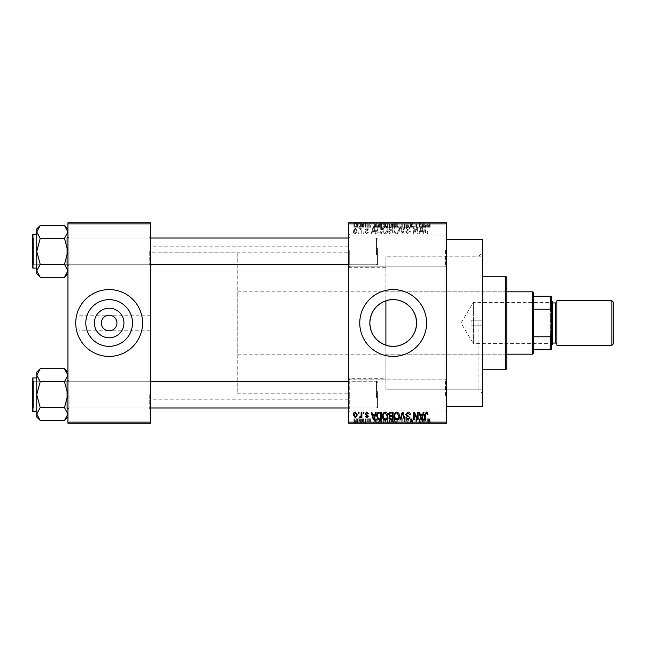 <?xml version="1.0" encoding="UTF-8"?>
<svg xmlns="http://www.w3.org/2000/svg" width="646" height="646" viewBox="0 0 646 646"><rect width="100%" height="100%" fill="white"/><g stroke="black" fill="none" stroke-linecap="round" stroke-linejoin="round"><path stroke-width="0.48" stroke-dasharray="3.23 2.42" d="M446.628 250.6L446.628 267.307L446.628 250.6M445.514 250.6L445.514 266.2L445.514 250.6M348.614 250.6L348.614 267.307L348.614 250.6M349.728 250.6L349.728 266.2L349.728 250.6M446.628 395.4L446.628 378.693L446.628 395.4M445.514 395.4L445.514 379.8L445.514 395.4M348.614 395.4L348.614 246.15L348.614 395.4M349.728 395.4L349.728 379.8L349.728 395.4M150.365 330.8L150.365 246.15L150.365 330.8L109.15 330.8C113.858 330.3 116.45 327.7 116.95 323C116.45 318.3 113.858 315.7 109.15 315.2C104.45 315.7 101.85 318.3 101.357 323C101.85 327.7 104.45 330.3 109.15 330.8L79.078 330.8L79.078 323L79.078 330.8M85.805 323A23.345 23.345 0 0 0 109.15 346.345A23.345 23.345 0 0 0 132.495 323A23.345 23.345 0 0 0 109.15 299.655A23.345 23.345 0 0 0 85.805 323M75.735 323A33.414 33.414 0 0 0 109.15 356.414A33.414 33.414 0 0 0 142.564 323A33.414 33.414 0 0 0 109.15 289.586A33.414 33.414 0 0 0 75.735 323M359.757 323A33.414 33.414 0 0 0 393.172 356.414A33.414 33.414 0 0 0 426.586 323A33.414 33.414 0 0 0 393.172 289.586A33.414 33.414 0 0 0 359.757 323M150.365 251.383L150.365 265.861L150.365 251.383M149.25 251.383L149.25 264.747L149.25 251.383M150.365 394.617L150.365 409.096L150.365 394.617M149.25 394.617L149.25 407.981L149.25 394.617M348.614 394.617L348.614 409.096L348.614 394.617M349.728 394.617L349.728 407.981L349.728 394.617M348.614 251.383L348.614 265.861L348.614 251.383M349.728 251.383L349.728 264.747L349.728 251.383M377.579 394.617L377.579 407.981L377.579 394.617M377.579 251.383L377.579 264.747L377.579 251.383M482.271 406.536L482.271 239.464M478.928 323L478.928 389.829L478.928 323M446.628 323L446.628 239.464L446.628 323M64.471 238.439L67.943 251.383L64.471 264.327L67.943 251.383L67.943 273.799L64.471 277.271L67.943 270.795L64.471 264.327L67.943 270.795L64.471 277.271L67.943 270.795L67.943 273.799L67.943 236.904L67.943 251.383L67.943 236.904L67.943 251.383L64.471 238.439L67.943 231.971L67.943 228.967L67.943 251.383L67.943 231.971L64.471 238.439L40.222 238.439L36.757 251.383L40.222 264.327L36.757 270.795L36.757 251.383L40.222 264.327L36.757 270.795L36.757 273.799L36.757 270.795L40.222 264.327L36.757 251.383L40.222 238.439L36.757 251.383L36.757 228.967L36.757 231.971L40.222 238.439L36.757 231.971L36.757 251.383L36.757 231.971L40.222 238.439L64.471 238.439L67.943 231.971L67.943 228.967L67.943 270.795L64.471 264.327L40.222 264.327L64.471 264.327L67.943 251.383L64.471 238.439L40.222 238.439M69.057 251.383L69.057 264.747L69.057 251.383M64.471 381.673L67.943 394.617L64.471 407.561L67.943 394.617L67.943 417.033L64.471 420.498L67.943 414.029L64.471 407.561L67.943 414.029L64.471 420.498L67.943 414.029L67.943 417.033L67.943 380.139L67.943 394.617L67.943 380.139L67.943 394.617L64.471 381.673L67.943 375.205L67.943 372.201L67.943 394.617L67.943 375.205L64.471 381.673L40.222 381.673L36.757 394.617L40.222 407.561L36.757 414.029L36.757 394.617L40.222 407.561L36.757 414.029L36.757 417.033L36.757 414.029L40.222 407.561L36.757 394.617L40.222 381.673L36.757 394.617L36.757 372.201L36.757 375.205L40.222 381.673L36.757 375.205L36.757 394.617L36.757 375.205L40.222 381.673L64.471 381.673L67.943 375.205L67.943 372.201L67.943 414.029L64.471 407.561L40.222 407.561L64.471 407.561L67.943 394.617L64.471 381.673L40.222 381.673M69.057 394.617L69.057 407.981L69.057 394.617M348.614 378.693L349.728 379.8L445.514 379.8L349.728 379.8L348.614 378.693L385.904 378.693L385.904 345.19L385.904 389.829L385.904 300.81M385.904 378.693L385.904 256.171L478.928 256.171L482.271 252.828L482.271 323L482.271 252.828M360.565 222.757L361.275 222.757L360.565 222.757L360.565 227.214L361.275 227.214L361.275 222.757L361.275 227.214L360.565 227.214L360.565 222.757M362.559 227.214L363.399 227.214L363.399 222.757L364.11 222.757L361.881 222.757L363.399 222.757L363.399 227.214L364.11 227.214L364.11 222.757L364.11 227.214L363.399 227.214L363.399 222.757L363.399 227.214L362.559 227.214L362.559 222.757M365.426 222.757L366.137 222.757L365.426 222.757L365.426 227.214L366.137 227.214L366.137 222.757L366.137 227.214L365.426 227.214L365.426 222.757M367.251 222.757L370.691 222.757L367.251 222.757L367.251 227.214L368.963 227.214L368.963 222.757L368.963 227.214L370.691 227.214L370.691 222.757M377.135 222.757L373.323 222.757L377.135 222.757L377.135 227.214L377.74 227.214L377.74 222.757M384.661 227.214L390.127 227.214L387.39 227.214L387.398 222.757L390.127 222.757L384.661 222.757L389.425 222.757L385.371 222.757L387.39 222.757L387.39 227.214L384.661 227.214L384.661 222.757M396.305 227.214L401.772 227.214L399.034 227.214L399.042 222.757L401.772 222.757L396.305 222.757L401.069 222.757L397.015 222.757L399.034 222.757L399.034 227.214L396.305 227.214L396.305 222.757M428.597 222.757L426.99 222.757L428.597 222.757L428.597 227.214L429.703 227.214L429.703 222.757M348.614 223.871L446.628 223.871L446.628 222.757L348.614 222.757L348.614 423.243L446.628 423.243L446.628 422.129L348.614 422.129M424.923 222.757L421.111 222.757L424.923 222.757L424.923 227.214L425.536 227.214L425.536 222.757M419.553 227.214L415.846 227.214L419.593 227.214L419.593 222.757L415.846 222.757L419.593 222.757L419.593 227.214L420.304 227.214L420.304 222.757L420.304 227.214L419.553 227.214L419.553 222.757M407.949 222.757L412.511 222.757L407.949 222.757L407.949 227.214L410.162 227.214L410.162 222.757M402.248 222.757L407.271 222.757L402.248 222.757L402.248 227.214L404.477 227.214L404.477 222.757M390.943 222.757L395.295 222.757L390.943 222.757L390.943 227.214L395.295 227.214L395.295 222.757L395.295 227.214L393.091 227.214L393.091 222.757L394.585 222.757L391.856 222.757L394.585 222.757L393.083 222.757L393.083 227.214L391.145 227.214L391.145 222.757M378.895 222.757L383.651 222.757L378.895 222.757L378.895 227.214L381.576 227.214L381.576 222.757M355.607 222.757L359.556 222.757L355.607 222.757L355.607 227.214L357.577 227.214L357.577 222.757L356.309 222.757L358.845 222.757L357.561 222.757L357.577 227.214L359.556 227.214L359.556 222.757M353.879 222.757L354.589 222.757L353.879 222.757L353.879 227.214L354.589 227.214L354.589 222.757L354.589 227.214L353.879 227.214L353.879 222.757M359.556 418.786L357.577 418.786L357.577 423.243L359.556 423.243L355.607 423.243L358.845 423.243L357.561 423.243L357.577 418.786L359.556 418.786L359.556 423.243M362.559 418.786L363.399 418.786L363.399 423.243L364.11 423.243L361.881 423.243L363.399 423.243L363.399 418.786L364.11 418.786L364.11 423.243L364.11 418.786L363.399 418.786L363.399 423.243L363.399 418.786L362.559 418.786L362.559 423.243M370.691 418.786L367.348 418.786L368.963 418.786L368.963 423.243L370.691 423.243L367.251 423.243L368.963 423.243L368.963 418.786L370.691 418.786L370.691 423.243M381.576 423.243L378.895 423.243L381.576 423.243L381.576 418.786L383.651 418.786L383.651 423.243L383.651 418.786L380.542 418.786L380.542 423.243M391.145 418.786L393.099 418.786L393.083 423.243L395.295 423.243L390.943 423.243L394.585 423.243L391.856 423.243L394.585 423.243L393.083 423.243L393.091 418.786L395.295 418.786L395.295 423.243L395.295 418.786L391.145 418.786L391.145 423.243M404.477 423.243L407.271 423.243L402.248 423.243L404.477 423.243L404.477 418.786L405.171 418.786L405.171 423.243L405.147 418.786L407.271 418.786L407.271 423.243M419.553 418.786L415.846 418.786L419.593 418.786L419.593 423.243L415.846 423.243L419.593 423.243L419.593 418.786L420.304 418.786L420.304 423.243L420.304 418.786L419.553 418.786L419.553 423.243M429.703 423.243L426.99 423.243L429.703 423.243L429.703 418.786L430.123 418.786L430.123 423.243M425.536 423.243L421.111 423.243L425.536 423.243L425.536 418.786L426.279 418.786L426.279 423.243M410.162 423.243L412.511 423.243L407.949 423.243L410.162 423.243L410.162 418.786L412.511 418.786L412.511 423.243M401.772 418.786L399.034 418.786L401.077 418.786L401.069 423.243L401.772 423.243L396.305 423.243L401.077 423.243L397.015 423.243L401.069 423.243L401.077 418.786L401.772 418.786L401.772 423.243M390.127 418.786L387.39 418.786L389.433 418.786L389.425 423.243L390.127 423.243L384.661 423.243L389.433 423.243L387.406 423.243L389.425 423.243L389.433 418.786L390.127 418.786L390.127 423.243M377.74 423.243L373.323 423.243L377.74 423.243L377.74 418.786L378.483 418.786L378.483 423.243M365.426 423.243L366.137 423.243L365.426 423.243L365.426 418.786L366.137 418.786L366.137 423.243L366.137 418.786L365.426 418.786L365.426 423.243M360.565 423.243L361.275 423.243L360.565 423.243L360.565 418.786L361.275 418.786L361.275 423.243L361.275 418.786L360.565 418.786L360.565 423.243M353.879 423.243L354.589 423.243L353.879 423.243L353.879 418.786L354.589 418.786L354.589 423.243L354.589 418.786L353.879 418.786L353.879 423.243M358.336 232.786L358.336 233.9L359.047 233.9L359.047 232.786L358.336 232.786L358.336 233.9L359.047 233.9L359.047 232.786L358.336 232.786M361.171 230.953L361.171 233.9L361.881 233.9L361.881 228.224L361.171 228.224L361.171 229.128L360.331 228.127L359.652 228.426L359.854 229.241L361.041 229.798L361.171 233.9L361.881 233.9L361.881 228.224L361.171 228.224L361.171 229.128L360.331 228.127L359.652 228.426L359.854 229.241L361.041 229.798L361.171 230.953M363.197 232.786L363.197 233.9L363.908 233.9L363.908 232.786L363.197 232.786L363.197 233.9L363.908 233.9L363.908 232.786L363.197 232.786M365.022 232.164L366.734 233.997L368.462 232.172L367.752 232.075L366.686 233.19L365.733 232.31L368.365 229.742L366.767 228.127L365.119 229.742L365.83 229.847L366.742 228.934L367.655 229.629L365.022 232.164L366.734 233.997L368.462 232.172L367.752 232.075L366.686 233.19L365.733 232.31L368.365 229.742L366.767 228.127L365.119 229.742L365.83 229.847L366.742 228.934L367.655 229.629L365.022 232.164M374.906 231.567L375.52 233.9L376.263 233.9L374.107 226.1L373.356 226.1L371.095 233.9L371.838 233.9L372.451 231.567L374.906 231.567L375.52 233.9L376.263 233.9L374.107 226.1L373.356 226.1L371.095 233.9L371.838 233.9L372.451 231.567L374.906 231.567M385.169 233.997L387.204 232.778L387.907 230.097C388.06 227.893 387.148 226.52 385.161 225.995C383.223 226.512 382.311 227.844 382.44 230.008L383.143 232.81L385.169 233.997L387.204 232.778L387.907 230.097C388.06 227.893 387.148 226.52 385.161 225.995C383.223 226.512 382.311 227.844 382.44 230.008L383.143 232.81L385.169 233.997M396.814 233.997L398.848 232.778L399.551 230.097C399.704 227.893 398.792 226.52 396.805 225.995C394.868 226.512 393.955 227.844 394.084 230.008L394.787 232.81L396.814 233.997L398.848 232.778L399.551 230.097C399.704 227.893 398.792 226.52 396.805 225.995C394.868 226.512 393.955 227.844 394.084 230.008L394.787 232.81L396.814 233.997M426.368 233.997L427.474 233.448L427.902 231.567L427.192 231.47L426.336 233.085L425.569 232.495L425.472 226.1L424.761 226.1L424.761 231.389L426.368 233.997L427.474 233.448L427.902 231.567L427.192 231.47L426.336 233.085L425.569 232.495L425.472 226.1L424.761 226.1L424.761 231.389L426.368 233.997M446.628 223.871L446.628 422.129M422.694 231.567L423.308 233.9L424.051 233.9L421.895 226.1L421.152 226.1L418.891 233.9L419.625 233.9L420.247 231.567L422.694 231.567L423.308 233.9L424.051 233.9L421.895 226.1L421.152 226.1L418.891 233.9L419.625 233.9L420.247 231.567L422.694 231.567M417.373 227.658L417.373 233.9L418.075 233.9L418.075 226.1L417.324 226.1L414.328 232.35L414.328 226.1L413.626 226.1L413.626 233.9L414.385 233.9L417.373 227.658L417.373 233.9L418.075 233.9L418.075 226.1L417.324 226.1L414.328 232.35L414.328 226.1L413.626 226.1L413.626 233.9L414.385 233.9L417.373 227.658M405.728 231.736L407.933 233.997C409.467 233.828 410.25 232.956 410.283 231.365L409.572 231.26L407.868 233.085L406.431 231.752L410.081 228.135L408.062 225.995L405.93 228.329L406.633 228.426L408.038 226.907L409.37 228.159L409.144 228.959L406.802 229.879L405.728 231.736L407.933 233.997C409.467 233.828 410.25 232.956 410.283 231.365L409.572 231.26L407.868 233.085L406.431 231.752L410.081 228.135L408.062 225.995L405.93 228.329L406.633 228.426L408.038 226.907L409.37 228.159L409.144 228.959L406.802 229.879L405.728 231.736M400.019 226.1L402.248 233.9L402.942 233.9L405.042 226.1L404.307 226.1L402.636 232.988L400.762 226.1L400.019 226.1L402.248 233.9L402.942 233.9L405.042 226.1L404.307 226.1L402.636 232.988L400.762 226.1L400.019 226.1M388.714 231.607C388.731 233.069 389.449 233.836 390.87 233.9L393.067 233.9L393.067 226.1L390.862 226.1L388.916 228.062L389.683 229.693L388.714 231.607C388.731 233.069 389.449 233.836 390.87 233.9L393.067 233.9L393.067 226.1L390.862 226.1L388.916 228.062L389.683 229.693L388.714 231.607M376.666 229.952C376.481 232.172 377.369 233.489 379.347 233.9L381.423 233.9L381.423 226.1L378.314 226.245L376.666 229.952C376.481 232.172 377.369 233.489 379.347 233.9L381.423 233.9L381.423 226.1L378.314 226.245L376.666 229.952M353.378 231.002C353.241 232.625 353.895 233.626 355.348 233.997L357.327 231.058L355.348 228.127L353.378 231.002C353.241 232.625 353.895 233.626 355.348 233.997L357.327 231.058L355.348 228.127L353.378 231.002M348.614 323L348.614 399.85L348.614 323M79.078 323L79.078 315.2L79.078 323M150.365 323L150.365 399.85L150.365 323M67.943 423.243L150.365 423.243L150.365 422.129L67.943 422.129L67.943 423.243M67.943 223.871L150.365 223.871L150.365 222.757L67.943 222.757L67.943 422.129M150.365 223.871L150.365 422.129M427.474 412.552L427.902 414.433L427.192 414.53L426.336 412.915L425.569 413.505L425.472 419.9L424.761 419.9L424.761 414.611L426.368 412.003L427.474 412.552M423.308 412.1L424.051 412.1L421.895 419.9L421.152 419.9L418.891 412.1L419.625 412.1L420.247 414.433L422.694 414.433L423.308 412.1M421.467 419.084L422.46 415.346L420.481 415.346L421.467 419.084M417.373 412.1L418.075 412.1L418.075 419.9L417.324 419.9L414.328 413.65L414.328 419.9L413.626 419.9L413.626 412.1L414.385 412.1L417.373 418.342L417.373 412.1M407.933 412.003C409.467 412.172 410.25 413.044 410.283 414.635L409.572 414.74L407.868 412.915L406.431 414.248L410.081 417.865L408.062 420.005L405.93 417.671L406.633 417.574L408.038 419.092L409.37 417.841L409.144 417.041L406.802 416.121L405.728 414.264L407.933 412.003M402.248 412.1L402.942 412.1L405.042 419.9L404.307 419.9L402.636 413.012L400.762 419.9L400.019 419.9L402.248 412.1M398.848 413.222L399.551 415.903C399.704 418.107 398.792 419.48 396.805 420.005C394.868 419.488 393.955 418.156 394.084 415.992L394.787 413.19L396.814 412.003L398.848 413.222M395.094 417.776L396.805 419.092C398.324 418.673 399.002 417.607 398.84 415.887L396.822 412.915C395.336 413.319 394.658 414.352 394.787 416.016L395.094 417.776M390.87 412.1L393.067 412.1L393.067 419.9L390.862 419.9L388.916 417.938L389.683 416.307L388.714 414.393C388.731 412.931 389.449 412.164 390.87 412.1M390.959 415.749L392.356 415.749L392.356 413.012L390.119 413.109L389.425 414.385L390.959 415.749M391.129 418.988L392.356 418.988L392.356 416.662L390.281 416.735L389.627 417.809L391.129 418.988M387.204 413.222L387.907 415.903C388.06 418.107 387.148 419.48 385.161 420.005C383.223 419.488 382.311 418.156 382.44 415.992L383.143 413.19L385.169 412.003L387.204 413.222M383.449 417.776L385.161 419.092C386.679 418.673 387.358 417.607 387.196 415.887L385.178 412.915C383.692 413.319 383.013 414.352 383.143 416.016L383.449 417.776M379.347 412.1L381.423 412.1L381.423 419.9L378.314 419.755L376.666 416.048C376.481 413.828 377.369 412.511 379.347 412.1M379.46 418.988L380.712 418.988L380.712 413.012L379.436 413.012L377.66 414.151L377.377 416.056L378.451 418.834L379.46 418.988M375.52 412.1L376.263 412.1L374.107 419.9L373.356 419.9L371.095 412.1L371.838 412.1L372.451 414.433L374.906 414.433L375.52 412.1M373.679 419.084L374.664 415.346L372.694 415.346L373.679 419.084M366.734 412.003L368.462 413.828L367.752 413.925L366.686 412.81L365.733 413.69L368.365 416.258L366.767 417.873L365.119 416.258L365.83 416.153L366.742 417.066L367.655 416.371L365.022 413.836L366.734 412.003M363.197 412.1L363.908 412.1L363.908 413.214L363.197 413.214L363.197 412.1M361.171 412.1L361.881 412.1L361.881 417.776L361.171 417.776L361.171 416.872L360.331 417.873L359.652 417.574L359.854 416.759L361.041 416.202L361.171 412.1M358.336 412.1L359.047 412.1L359.047 413.214L358.336 413.214L358.336 412.1M355.348 412.003L357.327 414.942L355.348 417.873L353.378 414.998C353.241 413.375 353.895 412.374 355.348 412.003M354.089 414.942L355.373 417.066L356.616 414.942L355.332 412.81L354.089 414.942M421.467 226.916L422.46 230.654L420.481 230.654L421.467 226.916L422.46 230.654L420.481 230.654L421.467 226.916M395.094 228.224L396.805 226.907C398.324 227.327 399.002 228.393 398.84 230.113L396.822 233.085C395.336 232.681 394.658 231.648 394.787 229.984L395.094 228.224L396.805 226.907C398.324 227.327 399.002 228.393 398.84 230.113L396.822 233.085C395.336 232.681 394.658 231.648 394.787 229.984L395.094 228.224M390.959 230.251L392.356 230.251L392.356 232.988L390.119 232.891L389.425 231.615L390.959 230.251L392.356 230.251L392.356 232.988L390.119 232.891L389.425 231.615L390.959 230.251M391.129 227.012L392.356 227.012L392.356 229.338L390.281 229.265L389.627 228.191L391.129 227.012L392.356 227.012L392.356 229.338L390.281 229.265L389.627 228.191L391.129 227.012M383.449 228.224L385.161 226.907C386.679 227.327 387.358 228.393 387.196 230.113L385.178 233.085C383.692 232.681 383.013 231.648 383.143 229.984L383.449 228.224L385.161 226.907C386.679 227.327 387.358 228.393 387.196 230.113L385.178 233.085C383.692 232.681 383.013 231.648 383.143 229.984L383.449 228.224M379.46 227.012L380.712 227.012L380.712 232.988L379.436 232.988L377.66 231.849L377.377 229.944L378.451 227.166L380.712 227.012L380.712 232.988L379.436 232.988L377.66 231.849L377.377 229.944L378.451 227.166L379.46 227.012M373.679 226.916L374.664 230.654L372.694 230.654L373.679 226.916L374.664 230.654L372.694 230.654L373.679 226.916M354.089 231.058L355.373 228.934L356.616 231.058L355.332 233.19L354.089 231.058L355.373 228.934L356.616 231.058L355.332 233.19L354.089 231.058M430.123 418.786L429.42 418.786L429.42 423.243M429.42 418.786L428.556 418.786L428.556 423.243M428.556 418.786L427.797 418.786L427.797 423.243M427.797 418.786L427.7 423.243L427.7 418.786L426.99 418.786L426.99 423.243L426.99 418.786L428.597 418.786L428.597 423.243M428.597 418.786L429.703 418.786M426.279 418.786L424.123 418.786L424.123 423.243M424.123 418.786L423.38 418.786L423.38 423.243M423.38 418.786L421.111 418.786L421.111 423.243M421.111 418.786L421.854 418.786L421.854 423.243M421.854 418.786L422.468 418.786L422.468 423.243M422.468 418.786L424.923 418.786L424.923 423.243M424.923 418.786L425.536 418.786M423.695 418.786L422.71 418.786L423.695 418.786L423.695 423.243L424.68 423.243L422.71 423.243L423.695 423.243M424.026 418.786L424.026 423.243M424.68 418.786L424.68 423.243M422.71 418.786L422.71 423.243M416.557 418.786L416.557 423.243L416.557 418.786M415.846 418.786L415.846 423.243L415.846 418.786M416.613 418.786L416.613 423.243M412.511 418.786L411.801 418.786L411.801 423.243M411.801 418.786L410.097 418.786L410.097 423.243M410.097 418.786L408.66 418.786L408.66 423.243M408.66 418.786L412.31 418.786L412.31 423.243M412.31 418.786L410.291 418.786L410.291 423.243M410.291 418.786L408.151 418.786L408.151 423.243M408.151 418.786L408.861 418.786L408.861 423.243M408.861 418.786L410.267 418.786L410.267 423.243L410.258 418.786L411.599 418.786L411.599 423.243M411.599 418.786L411.373 423.243M411.373 418.786L409.031 418.786L409.031 423.243M409.031 418.786L407.949 418.786L407.949 423.243M407.949 418.786L410.162 418.786M407.271 418.786L406.536 418.786L406.536 423.243M406.536 418.786L404.864 418.786L404.864 423.243M404.864 418.786L402.991 418.786L402.991 423.243M402.991 418.786L402.248 418.786L402.248 423.243M402.248 418.786L404.477 418.786M396.305 418.786L399.042 418.786L399.034 423.243L399.042 418.786L396.305 418.786L396.305 423.243M397.015 418.786L397.015 423.243L397.015 418.786L401.069 418.786L397.015 418.786M399.034 418.786L399.034 423.243M397.314 418.786L397.314 423.243M399.05 418.786L399.05 423.243M391.912 418.786L391.912 423.243M390.943 418.786L390.943 423.243M393.188 418.786L391.654 418.786L393.188 418.786L393.188 423.243M393.349 418.786L391.856 418.786L393.349 418.786L393.349 423.243M394.585 418.786L394.585 423.243L394.585 418.786M391.856 418.786L391.856 423.243M392.51 418.786L392.51 423.243M391.654 418.786L391.654 423.243M392.348 418.786L392.348 423.243M384.661 418.786L387.398 418.786L387.39 423.243L385.371 423.243L387.39 423.243L387.398 418.786L384.661 418.786L384.661 423.243M385.371 418.786L385.371 423.243L385.371 418.786L387.39 418.786L385.371 418.786M389.425 418.786L387.406 418.786L389.425 418.786M387.39 418.786L387.39 423.243L387.406 418.786M385.67 418.786L385.67 423.243M380.542 418.786L378.895 418.786L378.895 423.243M378.895 418.786L381.576 418.786M381.689 418.786L379.598 418.786L381.689 418.786L381.689 423.243L382.941 423.243L379.598 423.243L381.689 423.243M382.941 418.786L382.941 423.243L382.941 418.786M380.68 418.786L380.68 423.243M379.598 418.786L379.598 423.243M379.88 418.786L379.88 423.243M381.665 418.786L381.665 423.243L381.665 418.786M378.483 418.786L376.327 418.786L376.327 423.243M376.327 418.786L375.584 418.786L375.584 423.243M375.584 418.786L373.323 418.786L373.323 423.243M373.323 418.786L374.066 418.786L374.066 423.243M374.066 418.786L374.68 418.786L374.68 423.243M374.68 418.786L377.135 418.786L377.135 423.243M377.135 418.786L377.74 418.786M375.907 418.786L376.893 418.786L374.922 418.786L375.907 418.786L375.907 423.243L376.893 423.243L375.907 423.243M376.23 418.786L376.23 423.243M376.893 418.786L376.893 423.243M374.922 418.786L374.922 423.243M369.98 418.786L369.98 423.243M368.914 418.786L368.914 423.243M367.954 418.786L367.954 423.243M368.139 418.786L368.139 423.243M370.586 418.786L370.586 423.243M368.995 418.786L368.995 423.243M367.348 418.786L367.348 423.243M368.058 418.786L368.058 423.243M369.883 418.786L367.251 418.786L369.883 418.786L369.883 423.243M369.649 418.786L369.649 423.243M367.251 418.786L367.251 423.243M361.881 418.786L361.881 423.243M362.083 418.786L362.083 423.243M362.592 418.786L362.592 423.243M363.27 418.786L363.27 423.243M355.607 418.786L357.577 418.786L355.607 418.786L355.607 423.243M356.309 418.786L358.845 418.786L356.309 418.786L356.309 423.243M357.593 418.786L357.593 423.243M358.845 418.786L358.845 423.243M357.561 418.786L357.561 423.243M429.703 227.214L430.123 227.214L430.123 222.757M430.123 227.214L429.42 227.214L429.42 222.757M429.42 227.214L428.556 227.214L428.556 222.757M428.556 227.214L427.797 227.214L427.797 222.757M427.797 227.214L427.7 222.757L427.7 227.214L426.99 227.214L426.99 222.757L426.99 227.214L428.597 227.214M425.536 227.214L426.279 227.214L426.279 222.757M426.279 227.214L424.123 227.214L424.123 222.757M424.123 227.214L423.38 227.214L423.38 222.757M423.38 227.214L421.111 227.214L421.111 222.757M421.111 227.214L421.854 227.214L421.854 222.757M421.854 227.214L422.468 227.214L422.468 222.757M422.468 227.214L424.923 227.214M423.695 227.214L422.71 227.214L423.695 227.214L423.695 222.757L424.68 222.757L422.71 222.757L423.695 222.757M424.026 227.214L424.026 222.757M424.68 227.214L424.68 222.757M422.71 227.214L422.71 222.757M416.557 227.214L416.557 222.757L416.557 227.214M415.846 227.214L415.846 222.757L415.846 227.214M416.613 227.214L416.613 222.757M410.162 227.214L412.511 227.214L412.511 222.757M412.511 227.214L411.801 227.214L411.801 222.757M411.801 227.214L410.097 227.214L410.097 222.757M410.097 227.214L408.66 227.214L408.66 222.757M408.66 227.214L412.31 227.214L412.31 222.757M412.31 227.214L410.291 227.214L410.291 222.757M410.291 227.214L408.151 227.214L408.151 222.757M408.151 227.214L408.861 227.214L408.861 222.757M408.861 227.214L410.267 227.214L410.267 222.757L410.258 227.214L411.599 227.214L411.599 222.757M411.599 227.214L411.373 222.757M411.373 227.214L409.031 227.214L409.031 222.757M409.031 227.214L407.949 227.214M404.477 227.214L405.171 227.214L405.171 222.757L405.147 227.214L407.271 227.214L407.271 222.757M407.271 227.214L406.536 227.214L406.536 222.757M406.536 227.214L404.864 227.214L404.864 222.757M404.864 227.214L402.991 227.214L402.991 222.757M402.991 227.214L402.248 227.214M401.077 227.214L401.077 222.757L401.069 227.214L397.015 227.214L397.015 222.757L397.015 227.214L401.069 227.214M401.772 227.214L401.772 222.757M399.034 227.214L399.034 222.757M397.314 227.214L397.314 222.757M399.05 227.214L399.05 222.757M391.145 227.214L391.912 227.214L391.912 222.757M391.912 227.214L390.943 227.214M393.188 227.214L391.654 227.214L393.188 227.214L393.188 222.757M393.349 227.214L391.856 227.214L393.349 227.214L393.349 222.757M394.585 227.214L394.585 222.757L394.585 227.214M391.856 227.214L391.856 222.757M392.51 227.214L392.51 222.757M391.654 227.214L391.654 222.757M392.348 227.214L392.348 222.757M389.433 227.214L389.433 222.757L389.425 227.214L385.371 227.214L385.371 222.757L385.371 227.214L389.425 227.214M390.127 227.214L390.127 222.757M387.39 227.214L387.39 222.757L387.406 227.214M385.67 227.214L385.67 222.757M381.576 227.214L383.651 227.214L383.651 222.757L383.651 227.214L380.542 227.214L380.542 222.757M380.542 227.214L378.895 227.214M381.689 227.214L379.598 227.214L381.689 227.214L381.689 222.757L382.941 222.757L379.598 222.757L381.689 222.757M382.941 227.214L382.941 222.757L382.941 227.214M380.68 227.214L380.68 222.757M379.598 227.214L379.598 222.757M379.88 227.214L379.88 222.757M381.665 227.214L381.665 222.757L381.665 227.214M377.74 227.214L378.483 227.214L378.483 222.757M378.483 227.214L376.327 227.214L376.327 222.757M376.327 227.214L375.584 227.214L375.584 222.757M375.584 227.214L373.323 227.214L373.323 222.757M373.323 227.214L374.066 227.214L374.066 222.757M374.066 227.214L374.68 227.214L374.68 222.757M374.68 227.214L377.135 227.214M375.907 227.214L376.893 227.214L374.922 227.214L375.907 227.214L375.907 222.757L376.893 222.757L375.907 222.757M376.23 227.214L376.23 222.757M376.893 227.214L376.893 222.757M374.922 227.214L374.922 222.757M370.691 227.214L369.98 227.214L369.98 222.757M369.98 227.214L368.914 227.214L368.914 222.757M368.914 227.214L367.954 227.214L367.954 222.757M367.954 227.214L368.139 222.757M368.139 227.214L370.586 227.214L370.586 222.757M370.586 227.214L368.995 227.214L368.995 222.757M368.995 227.214L367.348 227.214L367.348 222.757M367.348 227.214L368.058 227.214L368.058 222.757M368.058 227.214L369.883 227.214L369.883 222.757M369.883 227.214L369.649 222.757M369.649 227.214L367.251 227.214M361.881 227.214L361.881 222.757M362.083 227.214L362.083 222.757M362.592 227.214L362.592 222.757M363.27 227.214L363.27 222.757M359.556 227.214L355.607 227.214M356.309 227.214L358.845 227.214L356.309 227.214L356.309 222.757M357.593 227.214L357.593 222.757M358.845 227.214L358.845 222.757M357.561 227.214L357.561 222.757M482.271 323L482.271 389.829L482.271 323M471.136 323L471.136 320.214L471.136 323M506.779 368.664L506.779 277.336M505.665 276.222L505.665 369.778M385.904 345.19L385.904 256.171L482.271 256.171M505.665 323L505.665 357.529L505.665 323M40.222 225.502L36.757 231.971L40.222 225.502L36.757 231.971L36.757 228.967L40.222 225.502L64.471 225.502L67.943 231.971L67.943 273.799M150.365 264.747L33.414 264.747L33.414 238.019L66.829 238.019L67.943 236.904L66.829 238.019L33.414 238.019L33.414 264.747L66.829 264.747L66.829 238.019L66.829 264.747L66.829 238.019L66.829 264.747L67.943 265.861L67.943 236.904L67.943 265.861L67.943 236.904L67.943 265.861L66.829 264.747L33.414 264.747L32.3 265.861L32.3 236.904L32.3 265.861L32.3 236.904L32.3 265.861L32.3 236.904L33.414 238.019L33.414 264.747L33.414 238.019L33.414 264.747L33.414 238.019L33.414 264.747L33.414 238.019L32.3 236.904M32.3 267.42L32.3 235.346L32.3 267.42A0.67 0.67 0 0 0 32.97 268.09L36.757 268.09L36.757 234.676L36.757 268.09M64.471 225.502L67.87 231.074L64.471 225.502L67.943 228.967M40.222 277.271L36.83 271.691L40.222 277.271L36.757 270.795L36.757 251.383L36.757 273.799L40.222 277.271L64.471 277.271M377.579 248.314L377.579 263.633L377.579 248.314M376.465 254.734L376.465 238.019L376.465 254.734M32.3 254.451L32.3 239.133L32.3 254.451M32.3 397.686L32.3 382.367L32.3 397.686M33.414 391.266L33.414 407.981L33.414 391.266M377.579 391.549L377.579 406.867L377.579 391.549M376.465 397.968L376.465 381.253L376.465 397.968M551.329 301.73L550.658 302.393L550.658 343.607L473.365 343.607L473.365 302.393L473.365 343.607L460.978 323L473.365 302.393L550.658 302.393L550.658 343.607L551.329 344.27L551.329 301.73L551.329 344.27M533.507 353.071L533.507 292.929M532.393 291.814L532.393 354.186M506.779 354.186L237.235 354.186L237.235 291.814L237.235 354.186M506.779 291.814L237.235 291.814M237.235 252.828L237.235 393.172L237.235 252.828L150.365 252.828L150.365 393.172L150.365 252.828L348.614 252.828M237.235 393.172L348.614 393.172M533.507 309.224L533.507 336.776L533.507 309.224L550.214 309.224L551.329 311.865L551.329 296.272L550.214 296.272L550.214 309.224M533.507 349.728L551.329 349.728L551.329 311.865M551.329 334.135L550.214 336.776L550.214 349.728M533.507 336.776L550.214 336.776M533.507 296.272L550.214 296.272M613.7 343.494L613.7 302.506M611.915 300.721L611.915 345.279M552.443 344.165L552.443 301.835M551.329 323L551.329 300.721L551.329 323M556.9 300.721L556.9 345.279M556.9 323L556.9 301.835L556.9 323M348.614 264.747L376.465 264.747L377.579 263.633L376.465 264.747L33.414 264.747L32.3 263.633L33.414 264.747L32.3 265.861M32.97 268.09L32.97 234.676L32.97 268.09L32.97 234.676L36.757 234.676M64.471 264.327L40.222 264.327M40.222 368.729L36.757 375.205L40.222 368.729L36.757 375.205L36.757 372.201L40.222 368.729L64.471 368.729L67.943 375.205L67.943 417.033M348.614 407.981L376.465 407.981L377.579 406.867L376.465 407.981L33.414 407.981L32.3 406.867L33.414 407.981L33.414 381.253L66.829 381.253L67.943 380.139L66.829 381.253L33.414 381.253L33.414 407.981L66.829 407.981L66.829 381.253L66.829 407.981L66.829 381.253L66.829 407.981L67.943 409.096L67.943 380.139L67.943 409.096L67.943 380.139L67.943 409.096L66.829 407.981L33.414 407.981L32.3 409.096L32.3 380.139L32.3 409.096L32.3 380.139L32.3 409.096L32.3 380.139L33.414 381.253L33.414 407.981L33.414 381.253L32.3 380.139M32.3 410.654L32.3 378.58L32.3 410.654A0.67 0.67 0 0 0 32.97 411.324L36.757 411.324L36.757 377.91L36.757 411.324M64.471 368.729L67.87 374.309L64.471 368.729L67.943 372.201M40.222 420.498L36.83 414.926L40.222 420.498L36.757 414.029L36.757 394.617L36.757 417.033L40.222 420.498L64.471 420.498M150.365 407.981L33.414 407.981L32.3 409.096M32.97 411.324L32.97 377.91L32.97 411.324L32.97 377.91L36.757 377.91M64.471 407.561L40.222 407.561M427.7 418.786L427.7 423.243M423.3 418.786L423.3 423.243M410.428 418.786L410.428 423.243M404.558 418.786L404.558 423.243M393.099 418.786L393.099 423.243M393.252 418.786L393.252 423.243M375.504 418.786L375.504 423.243M368.834 418.786L368.834 423.243L368.842 418.786M427.7 227.214L427.7 222.757M423.3 227.214L423.3 222.757M410.428 227.214L410.428 222.757M404.558 227.214L404.558 222.757M393.099 227.214L393.099 222.757M393.252 227.214L393.252 222.757M375.504 227.214L375.504 222.757M368.834 227.214L368.834 222.757L368.842 227.214M555.786 302.95L555.786 343.05M348.614 267.307L349.728 266.2L445.514 266.2L446.628 267.307L445.514 266.2L349.728 266.2L348.614 267.307L385.904 267.307M445.514 410.993L446.628 412.1L445.514 410.993L349.728 410.993L348.614 412.1L349.728 410.993L445.514 410.993M149.25 264.747L150.365 265.861L149.25 264.747L69.057 264.747L67.943 265.861L69.057 264.747L149.25 264.747M149.25 407.981L150.365 409.096L149.25 407.981L69.057 407.981L67.943 409.096L69.057 407.981L149.25 407.981M349.728 407.981L348.614 409.096L349.728 407.981L377.579 407.981L349.728 407.981M349.728 264.747L348.614 265.861L349.728 264.747L377.579 264.747L349.728 264.747M482.271 389.829L385.904 389.829L478.928 389.829L482.271 393.172M348.614 246.15L150.365 246.15M150.365 315.2L79.078 315.2M149.25 238.019L69.057 238.019L67.943 236.904L69.057 238.019L149.25 238.019L150.365 236.904L149.25 238.019M149.25 381.253L69.057 381.253L67.943 380.139L69.057 381.253L149.25 381.253L150.365 380.139L149.25 381.253M348.614 399.85L150.365 399.85M377.579 238.019L349.728 238.019L348.614 236.904L349.728 238.019L377.579 238.019M377.579 381.253L349.728 381.253L348.614 380.139L349.728 381.253L377.579 381.253M349.728 235.007L445.514 235.007L446.628 233.9L445.514 235.007L349.728 235.007L348.614 233.9L349.728 235.007M445.514 379.8L446.628 378.693L445.514 379.8M471.136 320.214L482.271 320.214L471.136 320.214M505.665 288.471L506.779 288.471M385.904 291.814L505.665 291.814M385.904 354.186L505.665 354.186M505.665 357.529L506.779 357.529M471.136 325.786L482.271 325.786L471.136 325.786M150.365 238.019L33.414 238.019L32.3 239.133L33.414 238.019L376.465 238.019L377.579 239.133L376.465 238.019L348.614 238.019M348.614 381.253L33.414 381.253L32.3 382.367L33.414 381.253L150.365 381.253M377.579 382.367L376.465 381.253L377.579 382.367"/><path stroke-width="0.97" d="M123.943 323A14.793 14.793 0 0 1 109.15 337.793A14.793 14.793 0 0 1 94.364 323A14.793 14.793 0 0 1 109.15 308.207A14.793 14.793 0 0 1 123.943 323M101.357 323A7.8 7.8 0 0 0 109.15 330.8A7.8 7.8 0 0 0 116.95 323A7.8 7.8 0 0 0 109.15 315.2A7.8 7.8 0 0 0 101.357 323M85.805 323A23.345 23.345 0 0 0 109.15 346.345A23.345 23.345 0 0 0 132.495 323A23.345 23.345 0 0 0 109.15 299.655A23.345 23.345 0 0 0 85.805 323M75.735 323A33.414 33.414 0 0 0 109.15 356.414A33.414 33.414 0 0 0 142.564 323A33.414 33.414 0 0 0 109.15 289.586A33.414 33.414 0 0 0 75.735 323M385.904 345.19C375.802 341.314 370.441 333.925 369.827 323C370.465 312.058 375.827 304.662 385.904 300.81C400.423 295.569 417.041 307.69 416.517 323C416.993 338.359 400.455 350.415 385.904 345.19L385.904 300.81M416.517 323A23.345 23.345 0 0 1 393.172 346.345A23.345 23.345 0 0 1 369.827 323A23.345 23.345 0 0 1 393.172 299.655A23.345 23.345 0 0 1 416.517 323M359.757 323A33.414 33.414 0 0 0 393.172 356.414A33.414 33.414 0 0 0 426.586 323A33.414 33.414 0 0 0 393.172 289.586A33.414 33.414 0 0 0 359.757 323M446.628 239.464L482.271 239.464L482.271 406.536L446.628 406.536M446.628 223.871L348.614 223.871L348.614 222.757L446.628 222.757L446.628 423.243L348.614 423.243L348.614 422.129L446.628 422.129M358.336 412.1L359.047 412.1L359.047 413.214L358.336 413.214L358.336 412.1M363.197 412.1L363.908 412.1L363.908 413.214L363.197 413.214L363.197 412.1M375.52 412.1L376.263 412.1L374.107 419.9L373.356 419.9L371.095 412.1L371.838 412.1L372.451 414.433L374.906 414.433L375.52 412.1M387.204 413.222L387.907 415.903C388.06 418.107 387.148 419.48 385.161 420.005C383.223 419.488 382.311 418.156 382.44 415.992L383.143 413.19L385.169 412.003L387.204 413.222M398.848 413.222L399.551 415.903C399.704 418.107 398.792 419.48 396.805 420.005C394.868 419.488 393.955 418.156 394.084 415.992L394.787 413.19L396.814 412.003L398.848 413.222M407.933 412.003C409.467 412.172 410.25 413.044 410.283 414.635L409.572 414.74L407.868 412.915L406.431 414.248L410.081 417.865L408.062 420.005L405.93 417.671L406.633 417.574L408.038 419.092L409.37 417.841L409.144 417.041L406.802 416.121L405.728 414.264L407.933 412.003M423.308 412.1L424.051 412.1L421.895 419.9L421.152 419.9L418.891 412.1L419.625 412.1L420.247 414.433L422.694 414.433L423.308 412.1M348.614 223.871L348.614 422.129M427.474 412.552L427.902 414.433L427.192 414.53L426.336 412.915L425.569 413.505L425.472 419.9L424.761 419.9L424.761 414.611L426.368 412.003L427.474 412.552M417.373 412.1L418.075 412.1L418.075 419.9L417.324 419.9L414.328 413.65L414.328 419.9L413.626 419.9L413.626 412.1L414.385 412.1L417.373 418.342L417.373 412.1M402.248 412.1L402.942 412.1L405.042 419.9L404.307 419.9L402.636 413.012L400.762 419.9L400.019 419.9L402.248 412.1M390.87 412.1L393.067 412.1L393.067 419.9L390.862 419.9L388.916 417.938L389.683 416.307L388.714 414.393C388.731 412.931 389.449 412.164 390.87 412.1M379.347 412.1L381.423 412.1L381.423 419.9L378.314 419.755L376.666 416.048C376.481 413.828 377.369 412.511 379.347 412.1M366.734 412.003L368.462 413.828L367.752 413.925L366.686 412.81L365.733 413.69L368.365 416.258L366.767 417.873L365.119 416.258L365.83 416.153L366.742 417.066L367.655 416.371L365.022 413.836L366.734 412.003M361.171 412.1L361.881 412.1L361.881 417.776L361.171 417.776L361.171 416.872L360.331 417.873L359.652 417.574L359.854 416.759L361.041 416.202L361.171 412.1M355.348 412.003L357.327 414.942L355.348 417.873L353.378 414.998C353.241 413.375 353.895 412.374 355.348 412.003M150.365 423.243L67.943 423.243L67.943 422.129L150.365 422.129L150.365 423.243M150.365 223.871L67.943 223.871L67.943 222.757L150.365 222.757L150.365 422.129M67.943 223.871L67.943 422.129M421.798 417.615L422.46 415.346L420.481 415.346L421.467 419.084L421.798 417.615M396.805 419.092C398.324 418.673 399.002 417.607 398.84 415.887L396.822 412.915C395.336 413.319 394.658 414.352 394.787 416.016L395.094 417.776L396.805 419.092M392.356 418.988L392.356 416.662L390.281 416.735L389.627 417.809L391.129 418.988L392.356 418.988M392.356 415.749L392.356 413.012L390.119 413.109L389.425 414.385L390.959 415.749L392.356 415.749M385.161 419.092C386.679 418.673 387.358 417.607 387.196 415.887L385.178 412.915C383.692 413.319 383.013 414.352 383.143 416.016L383.449 417.776L385.161 419.092M380.712 418.988L380.712 413.012L379.436 413.012L377.66 414.151L377.377 416.056L378.451 418.834L380.712 418.988M374.002 417.615L374.664 415.346L372.694 415.346L373.679 419.084L374.002 417.615M355.373 417.066L356.616 414.942L355.332 412.81L354.089 414.942L355.373 417.066M505.665 276.222L506.779 277.336L506.779 368.664L505.665 369.778L505.665 276.222L482.271 276.222M67.943 273.799L64.471 277.271L40.222 277.271L36.757 270.795L40.222 264.327L36.757 251.383L40.222 238.439L36.757 231.971L40.222 225.502L36.757 228.967L36.757 273.799L40.222 277.271M32.3 236.904L32.3 235.346A0.67 0.67 0 0 1 32.97 234.676L32.97 268.09A0.67 0.67 0 0 1 32.3 267.42L32.3 235.346A0.67 0.67 0 0 1 32.97 234.676L36.757 234.676M32.97 268.09L36.757 268.09M67.943 228.967L64.471 225.502L40.222 225.502M64.471 225.502L67.943 231.971L67.87 231.074L67.943 231.971L64.471 238.439L40.222 238.439M64.471 238.439L67.943 251.383L64.471 264.327L40.222 264.327M64.471 264.327L67.943 270.795L64.471 277.271M532.393 354.186L532.393 291.814L533.507 292.929L533.507 353.071L532.393 354.186L506.779 354.186M532.393 291.814L506.779 291.814M551.329 349.728L550.214 349.728L550.214 336.776L551.329 334.135L551.329 349.728M533.507 349.728L550.214 349.728M533.507 296.272L551.329 296.272L551.329 334.135M533.507 336.776L550.214 336.776M551.329 311.865L550.214 309.224L550.214 296.272M533.507 309.224L550.214 309.224M613.7 302.506L613.7 343.494L611.915 345.279L611.915 300.721L613.7 302.506M551.329 300.721L552.443 301.835L552.443 344.165L551.329 345.279M611.915 345.279L556.9 345.279L556.9 300.721L611.915 300.721M32.3 267.42L32.3 265.861M67.943 417.033L64.471 420.498L40.222 420.498L36.757 414.029L40.222 407.561L36.757 394.617L40.222 381.673L36.757 375.205L40.222 368.729L36.757 372.201L36.757 417.033L40.222 420.498M32.3 380.139L32.3 378.58A0.67 0.67 0 0 1 32.97 377.91L32.97 411.324A0.67 0.67 0 0 1 32.3 410.654L32.3 378.58A0.67 0.67 0 0 1 32.97 377.91L36.757 377.91M32.97 411.324L36.757 411.324M67.943 372.201L64.471 368.729L40.222 368.729M64.471 368.729L67.943 375.205L67.87 374.309L67.943 375.205L64.471 381.673L40.222 381.673M64.471 381.673L67.943 394.617L64.471 407.561L40.222 407.561M64.471 407.561L67.943 414.029L64.471 420.498M32.3 410.654L32.3 409.096M552.443 343.05L555.786 343.05L555.786 302.95L556.9 301.835M505.665 369.778L482.271 369.778M348.614 238.019L150.365 238.019M348.614 264.747L150.365 264.747M150.365 407.981L348.614 407.981M150.365 381.253L348.614 381.253M555.786 343.05L556.9 344.165M552.443 302.95L555.786 302.95"/></g></svg>
